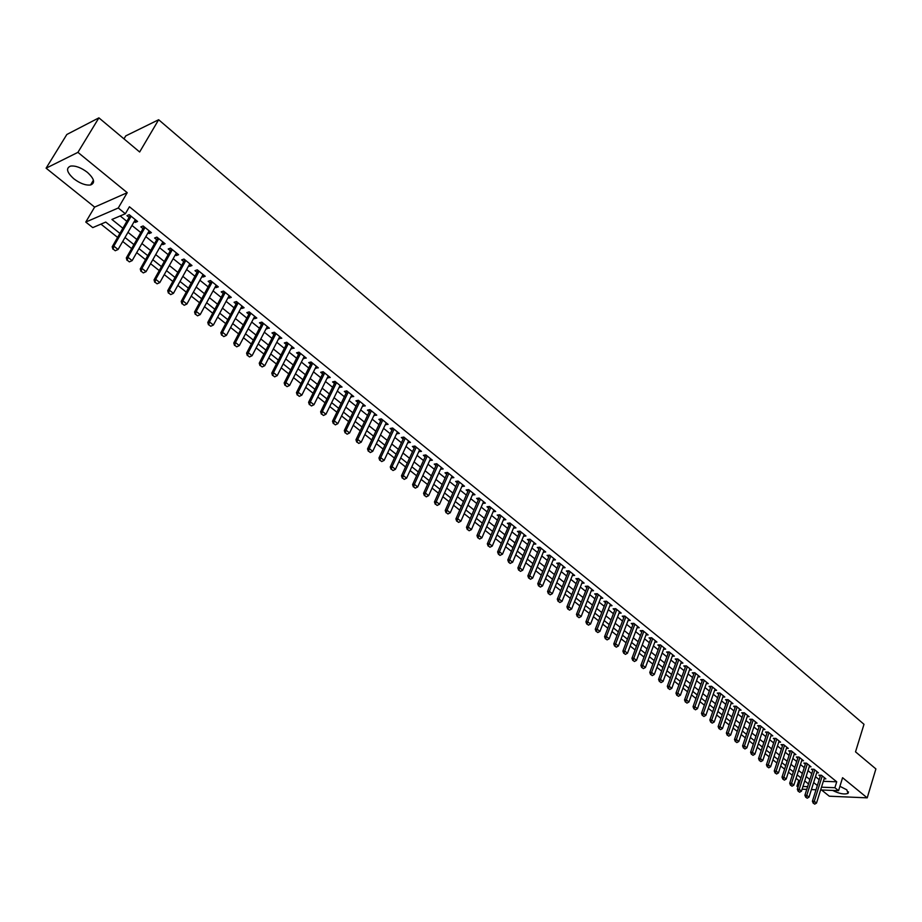 <?xml version="1.0" encoding="UTF-8"?>
<svg xmlns="http://www.w3.org/2000/svg" width="922" height="922" viewBox="0 0 922 922"><rect width="100%" height="100%" fill="white"/><g stroke="black" fill="none" stroke-linecap="round" stroke-linejoin="round"><path stroke-width="1.38" d="M73.841 178.799C80.087 183.49 85.654 185.553 90.563 184.988C95.427 183.017 94.367 178.799 87.383 172.356C81.159 167.643 75.569 165.545 70.637 166.075C65.681 168.092 66.753 172.333 73.841 178.799M832.67 790.442C839.285 793.75 844.402 794.718 848.033 793.346L846.811 789.831L839.919 786.316M119.952 233.427L105.753 222.075L92.765 227.607L85.769 222.064L118.27 207.992L125.369 213.743L111.931 219.459L122.926 228.287M94.632 207.104L127.224 192.686L77.921 152.361L98.908 117.855L66.833 134.485L46.1 168.184L94.632 207.104L85.769 222.064M123.986 138.865L125.761 135.891L158.653 119.733L863.995 724.3L855.524 751.845L875.9 768.925L867.21 797.853L842.57 777.707L838.571 790.684L820.626 789.958M821.56 789.993L829.304 796.205L867.21 797.853M798.026 787.1L796.931 786.236L798.279 786.293M796.066 778.272L798.786 780.438L796.931 786.236M100.947 224.127L117.624 237.427M122.707 241.472L131.662 248.606M136.71 252.64L145.538 259.681M150.563 263.68L159.275 270.619M164.266 274.606L172.852 281.452M177.819 285.417L186.29 292.159M191.234 296.1L199.578 302.75M204.5 306.68L212.728 313.238M217.627 317.145L225.74 323.61M230.604 327.494L238.614 333.868M243.454 337.74L251.349 344.021M256.166 347.871L263.957 354.071M268.751 357.897L276.427 364.017M281.198 367.832L288.77 373.859M293.53 377.651L300.987 383.598M305.724 387.367L313.088 393.245M317.79 396.99L325.051 402.787M329.742 406.521L336.91 412.226M341.566 415.949L348.631 421.585M353.276 425.284L360.248 430.839M364.87 434.527L371.75 440.001M376.337 443.666L383.126 449.083M387.701 452.725L394.397 458.061M398.949 461.692L405.565 466.958M410.094 470.577L416.617 475.775M421.123 479.371L427.554 484.499M432.049 488.084L438.388 493.143M442.86 496.704L449.129 501.695M453.578 505.244L459.755 510.166M464.192 513.704L470.289 518.567M474.692 522.082L480.719 526.877M485.11 530.38L491.046 535.117M495.414 538.598L501.28 543.277M505.636 546.746L511.422 551.356M515.755 554.813L521.46 559.366M525.77 562.8L531.418 567.295M535.705 570.718L541.272 575.155M545.547 578.567L551.045 582.946M555.298 586.334L560.714 590.656M564.956 594.033L570.315 598.297M574.533 601.663L579.811 605.881M584.018 609.223L589.227 613.384M593.411 616.726L598.562 620.829M602.734 624.148L607.817 628.205M611.966 631.512L616.979 635.512M621.117 638.808L626.073 642.749M630.187 646.034L635.074 649.929M639.177 653.202L644.005 657.052M648.085 660.302L652.857 664.105M656.913 667.344L661.627 671.101M665.672 674.328L670.317 678.027M674.351 681.243L678.938 684.908M682.948 688.1L687.489 691.719M691.488 694.9L695.96 698.473M699.936 701.642L704.362 705.169M708.327 708.327L712.694 711.819M716.648 714.953L720.958 718.399M724.888 721.534L729.152 724.923M733.059 728.046L737.266 731.4M741.173 734.511L745.322 737.819M749.206 740.919L753.309 744.192M757.181 747.269L761.226 750.508M765.087 753.574L769.086 756.766M772.924 759.832L776.877 762.978M780.704 766.021L784.61 769.144M788.414 772.175L792.275 775.252M77.921 152.361L46.1 168.184M134.232 221.534L135.315 222.409L137.562 221.476L129.195 214.688L126.948 215.644L129.207 217.465M148.085 232.736L149.122 233.577L151.392 232.667L143.117 225.959L140.859 226.893L143.094 228.702M161.799 243.823L162.791 244.63L165.073 243.742L156.878 237.115L154.608 238.014L156.832 239.801M175.353 254.795L176.309 255.555L178.603 254.703L170.501 248.145L168.207 249.009L170.409 250.796M188.78 265.64L189.678 266.366L191.983 265.536L183.974 259.047L181.669 259.9L183.858 261.664M202.045 276.37L202.909 277.073L205.226 276.266L197.296 269.846L194.98 270.665L197.147 272.416M215.172 286.996L215.99 287.652L218.33 286.869L210.481 280.519L208.153 281.314L210.308 283.054M228.172 297.495L228.944 298.129L231.284 297.368L223.527 291.075L221.188 291.859L223.32 293.576M241.022 307.89L241.76 308.49L244.111 307.752L236.435 301.529L234.084 302.289L236.193 303.995M253.746 318.182L254.437 318.747L256.8 318.032L249.205 311.878L246.842 312.604L248.94 314.298M266.331 328.359L269.362 328.197L261.836 322.112L259.474 322.815L261.548 324.498M278.79 338.432L281.786 338.259L274.353 332.231L271.967 332.923L274.03 334.594M291.11 348.401L294.095 348.228L286.719 342.258L284.333 342.926L286.385 344.574M303.315 358.266L306.265 358.082L298.97 352.181L296.573 352.826L298.613 354.463M315.393 368.039L318.309 367.843L311.094 362L308.697 362.623L310.702 364.248M327.345 377.709L330.237 377.501L323.103 371.716L320.683 372.315L322.688 373.929M339.181 387.275L342.05 387.056L334.974 381.339L332.554 381.915L334.536 383.517M350.89 396.748L353.737 396.529L346.741 390.859L344.309 391.424L346.28 393.014M362.496 406.129L365.308 405.899L358.381 400.286L355.938 400.828L357.897 402.407M373.975 415.407L376.764 415.177L369.906 409.622L367.463 410.14L369.399 411.708M385.338 424.604L388.104 424.362L381.316 418.853L378.861 419.36L380.786 420.916M396.598 433.709L399.341 433.455L392.611 428.004L390.156 428.5L392.057 430.044M407.743 442.721L410.463 442.456L403.801 437.063L401.335 437.535L403.225 439.068M418.772 451.642L421.469 451.377L414.877 446.041L412.399 446.49L414.289 448.011M429.71 460.481L432.383 460.205L425.849 454.915L423.371 455.353L425.238 456.863M440.532 469.229L443.182 468.952L436.717 463.72L434.227 464.135L436.083 465.633M451.25 477.907L453.878 477.619L447.47 472.433L444.98 472.836L446.813 474.323M461.864 486.493L464.469 486.194L458.13 481.053L455.629 481.445L457.45 482.921M472.375 494.987L474.968 494.688L468.676 489.605L466.175 489.974L467.984 491.438M482.794 503.412L485.352 503.112L479.129 498.064L476.628 498.422L478.426 499.885M493.109 511.756L495.656 511.445L489.49 506.455L486.977 506.789L488.764 508.241M503.331 520.02L505.855 519.708L499.747 514.764L497.223 515.087L498.998 516.516M513.473 528.179L515.951 527.891L509.901 522.981L507.377 523.293L509.14 524.722M523.512 536.27L525.966 535.993L519.973 531.141L517.438 531.429L519.19 532.847M533.458 544.28L535.878 544.026L529.943 539.209L527.407 539.497L529.147 540.903M543.312 552.22L545.709 551.978L539.819 547.219L537.284 547.484L539.013 548.878M553.073 560.092L555.447 559.861L549.616 555.148L547.069 555.39L548.786 556.784M562.743 567.883L565.094 567.675L559.308 562.996L556.773 563.238L558.478 564.61M572.332 575.616L574.648 575.42L568.92 570.776L566.373 571.006L568.067 572.378M581.828 583.269L584.122 583.084L578.451 578.497L575.893 578.705L577.575 580.065M591.244 590.864L593.514 590.691L587.89 586.138L585.332 586.334L587.003 587.683M600.568 598.378L602.815 598.217L597.237 593.71L594.678 593.895L596.338 595.243M609.822 605.835L612.035 605.685L606.515 601.213L603.945 601.386L605.593 602.723M618.973 613.222L621.174 613.084L615.7 608.658L613.13 608.82L614.767 610.145M628.055 620.541L630.233 620.425L624.805 616.034L622.235 616.184L623.86 617.498M637.056 627.801L639.2 627.698L633.829 623.341L631.259 623.479L632.872 624.782M645.976 634.993L648.108 634.901L642.772 630.579L640.202 630.706L641.804 632.008M654.827 642.127L656.925 642.046L651.647 637.759L649.065 637.874L650.667 639.165M663.586 649.203L665.672 649.123L660.429 644.881L657.859 644.985L659.437 646.264M672.276 656.21L674.339 656.141L669.142 651.935L666.571 652.027L668.139 653.306M680.885 663.16L682.925 663.102L677.785 658.93L675.204 659.011L676.771 660.279M689.426 670.052L691.454 669.994L686.348 665.868L683.767 665.938L685.323 667.194M697.896 676.886L699.902 676.84L694.842 672.737L692.261 672.806L693.805 674.051M706.287 683.651L708.269 683.617L703.256 679.56L700.674 679.606L702.207 680.851M714.619 690.371L716.578 690.348L711.6 686.314L709.018 686.36L710.539 687.593M722.871 697.032L724.807 697.02L719.875 693.021L717.293 693.056L718.814 694.278M731.054 703.636L732.978 703.624L728.08 699.671L725.499 699.683L727.009 700.904M739.167 710.194L741.069 710.182L736.229 706.252L733.635 706.264L735.134 707.474M747.212 716.682L749.102 716.682L744.296 712.787L741.703 712.798L743.19 713.997M755.187 723.125L757.066 723.136L752.294 719.275L749.701 719.264L751.188 720.462M763.105 729.509L764.96 729.533L760.235 725.695L757.642 725.683L759.106 726.87M770.953 735.848L772.797 735.871L768.107 732.068L765.514 732.045L766.977 733.232M778.733 742.129L780.565 742.164L775.909 738.395L773.316 738.361L774.768 739.536M786.454 748.364L788.264 748.399L783.654 744.665L781.061 744.619L782.501 745.783M794.107 754.553L795.905 754.588L791.33 750.877L788.736 750.831L790.177 751.995M801.702 760.685L803.488 760.719L798.948 757.043L796.354 756.985L797.784 758.138M809.239 766.758L811.003 766.816L806.496 763.162L803.903 763.093L805.332 764.246M816.708 772.797L818.459 772.855L813.999 769.236L811.406 769.155L812.812 770.296M798.786 780.438L800.135 780.485M823.334 781.314L836.727 781.798L129.426 206.77L125.369 213.743M120.183 215.944L126.925 221.395M131.961 225.452L140.847 232.609M145.849 236.654L154.608 243.708M159.587 247.73L168.219 254.691M173.175 258.69L181.692 265.548M186.624 269.524L195.015 276.3M199.924 280.253L208.199 286.926M213.074 290.868L221.234 297.449M226.097 301.356L234.142 307.856M238.971 311.751L246.912 318.148M251.718 322.032L259.543 328.336M264.326 332.197L272.048 338.42M276.807 342.258L284.425 348.401M289.162 352.227L296.677 358.278M301.39 362.081L308.801 368.051M313.492 371.843L320.798 377.732M325.466 381.501L332.669 387.309M337.325 391.055L344.436 396.794M349.058 400.528L356.076 406.176M360.675 409.898L367.601 415.476M372.177 419.164L379.011 424.673M383.564 428.35L390.306 433.789M394.847 437.443L401.496 442.802M406.014 446.455L412.572 451.745M417.067 455.364L423.544 460.585M428.015 464.192L434.4 469.344M438.86 472.94L445.165 478.022M449.602 481.607L455.814 486.62M460.239 490.181L466.371 495.126M470.773 498.675L476.824 503.562M481.203 507.088L487.173 511.906M491.541 515.421L497.431 520.181M501.775 523.673L507.596 528.375M511.917 531.856L517.668 536.489M521.967 539.958L527.638 544.533M531.925 547.991L537.514 552.509M541.779 555.943L547.311 560.403M551.552 563.826L557.015 568.217M561.233 571.628L566.627 575.973M570.833 579.362L576.146 583.661M580.341 587.037L585.585 591.267M589.757 594.632L594.944 598.816M599.093 602.158L604.21 606.284M608.347 609.626L613.407 613.695M617.521 617.014L622.511 621.036M626.614 624.355L631.535 628.32M635.615 631.616L640.479 635.535M644.547 638.819L649.353 642.692M653.398 645.953L658.147 649.779M662.18 653.03L666.86 656.81M670.882 660.048L675.503 663.771M679.502 666.998L684.066 670.686M688.054 673.901L692.56 677.532M696.525 680.736L700.974 684.32M704.927 687.512L709.329 691.051M713.259 694.231L717.604 697.735M721.523 700.893L725.81 704.35M729.717 707.497L733.958 710.92M737.842 714.054L742.026 717.42M745.898 720.543L750.035 723.874M753.885 726.985L757.965 730.282M761.814 733.382L765.848 736.632M769.674 739.721L773.65 742.925M777.465 746.002L781.395 749.171M785.198 752.237L789.082 755.372M792.862 758.414L796.7 761.514M800.469 764.545L804.249 767.6M808.006 770.631L811.752 773.65M815.486 776.67L819.185 779.643M824.13 778.779L825.858 778.848L821.433 775.252L818.84 775.172L820.234 776.301M127.224 192.686L118.27 207.992M836.727 781.798L834.894 787.711L838.571 790.684M98.908 117.855L139.648 151.992L158.653 119.733M808.49 783.919L804.733 780.911M800.964 777.891L797.161 774.849M793.369 771.829L789.52 768.752M785.717 765.709L781.821 762.586M778.007 759.544L774.054 756.386M770.227 753.32L766.228 750.128M762.379 747.051L758.333 743.812M754.473 740.723L750.37 737.45M746.497 734.35L742.348 731.031M738.453 727.919L734.258 724.554M730.339 721.43L726.087 718.031M722.168 714.896L717.858 711.45M713.916 708.303L709.56 704.811M705.607 701.654L701.181 698.127M697.216 694.946L692.745 691.373M688.757 688.181L684.228 684.562M680.217 681.358L675.63 677.693M671.608 674.478L666.963 670.767M662.93 667.54L658.227 663.771M654.171 660.532L649.411 656.729M645.342 653.468L640.513 649.618M636.422 646.345L631.535 642.438M627.433 639.153L622.488 635.2M618.362 631.904L613.349 627.894M609.212 624.586L604.129 620.529M599.968 617.198L594.828 613.095M590.656 609.753L585.447 605.593M581.252 602.239L575.973 598.021M571.767 594.655L566.419 590.38M562.19 586.991L556.773 582.669M552.532 579.27L547.046 574.89M542.781 571.479L537.226 567.03M532.939 563.607L527.303 559.112M523.005 555.666L517.3 551.102M512.978 547.645L507.204 543.035M502.859 539.554L497.004 534.875M492.636 531.395L486.712 526.646M482.333 523.143L476.317 518.337M471.914 514.822L465.829 509.958M461.403 506.42L455.238 501.487M450.8 497.938L444.542 492.936M440.082 489.375L433.743 484.304M429.26 480.719L422.841 475.591M418.334 471.983L411.834 466.786M407.305 463.167L400.713 457.9M396.172 454.258L389.487 448.922M384.923 445.268L378.147 439.852M373.56 436.187L366.691 430.689M362.081 427.013L355.12 421.446M350.487 417.747L343.433 412.099M338.777 408.377L331.632 402.66M326.953 398.926L319.704 393.129M315.013 389.372L307.66 383.494M302.935 379.726L295.489 373.767M290.741 369.976L283.192 363.936M278.421 360.122L270.757 354.002M265.974 350.176L258.206 343.964M253.389 340.114L245.517 333.822M240.677 329.949L232.69 323.564M227.838 319.68L219.736 313.203M214.849 309.296L206.643 302.739M201.722 298.809L193.401 292.147M188.468 288.206L180.02 281.452M175.053 277.487L166.49 270.63M161.5 266.654L152.81 259.704M147.808 255.694L138.992 248.652M133.955 244.618L125.012 237.473M802.97 786.466L807.626 786.65M816.005 789.774L811.406 789.589M806.762 789.393L802.094 789.209M821.49 787.192L834.894 787.711M127.974 232.344L136.894 239.49M141.919 243.523L150.712 250.577M155.703 254.587L164.37 261.548M169.348 265.536L177.888 272.393M182.833 276.358L191.257 283.123M196.179 287.065L204.488 293.738M209.386 297.668L217.58 304.237M222.456 308.144L230.523 314.633M235.375 318.516L243.339 324.913M248.168 328.785L256.016 335.089M260.822 338.939L268.567 345.151M273.35 348.989L280.98 355.12M285.739 358.935L293.277 364.985M298.002 368.777L305.436 374.747M310.149 378.516L317.479 384.405M322.17 388.162L329.396 393.971M334.064 397.705L341.198 403.433M345.831 407.155L352.872 412.802M357.494 416.514L364.432 422.08M369.031 425.78L375.888 431.266M380.463 434.942L387.217 440.37M391.769 444.024L398.442 449.371M402.972 453.013L409.552 458.292M414.07 461.91L420.559 467.12M425.054 470.727L431.461 475.867M435.933 479.452L442.249 484.523M446.697 488.095L452.933 493.109M457.37 496.658L463.524 501.603M467.938 505.141L474.012 510.016M478.403 513.542L484.396 518.348M488.775 521.852L494.688 526.6M499.044 530.092L504.876 534.783M509.209 538.264L514.983 542.885M519.293 546.354L524.987 550.918M529.274 554.364L534.887 558.87M539.163 562.293L544.718 566.742M548.97 570.165L554.445 574.556M558.686 577.956L564.08 582.289M568.309 585.677L573.634 589.953M577.84 593.33L583.107 597.56M587.291 600.913L592.489 605.086M596.649 608.428L601.778 612.542M605.927 615.873L610.998 619.941M615.135 623.249L620.137 627.271M624.24 630.567L629.184 634.532M633.276 637.817L638.162 641.735M642.231 645.008L647.048 648.869M651.116 652.131L655.865 655.945M659.91 659.195L664.612 662.953M668.634 666.191L673.267 669.914M677.29 673.129L681.865 676.806M685.853 680.01L690.382 683.64M694.358 686.832L698.818 690.417M702.783 693.598L707.197 697.124M711.139 700.294L715.495 703.786M719.425 706.943L723.724 710.401M727.642 713.536L731.884 716.947M735.791 720.07L739.974 723.436M743.858 726.559L748.007 729.878M751.879 732.99L755.959 736.263M759.82 739.363L763.854 742.602M767.692 745.679L771.691 748.883M775.506 751.949L779.447 755.118M783.262 758.172L787.158 761.295M790.949 764.338L794.787 767.427M798.567 770.458L802.371 773.5M806.128 776.52L809.885 779.539M813.63 782.548L817.341 785.521M493.892 510.016L493.132 511.779M483.612 501.695L482.84 503.458M473.228 493.282L472.456 495.056M462.752 484.799L461.968 486.574M452.172 476.236L451.377 478.011M441.488 467.581L440.693 469.367M430.701 458.845L429.894 460.631M419.81 450.028L418.991 451.815M408.815 441.131L407.985 442.917M397.716 432.13L396.875 433.928M386.502 423.048L385.65 424.858M375.173 413.886L374.309 415.684M363.729 404.62L362.865 406.429M352.181 395.261L351.305 397.071M340.506 385.811L339.619 387.632M328.728 376.268L327.817 378.089M316.811 366.622L315.9 368.454M304.779 356.883L303.857 358.716M292.631 347.041L291.698 348.873M280.357 337.095L279.401 338.939M267.945 327.045L266.988 328.889M255.406 316.903L254.437 318.747M242.74 306.646L241.76 308.49M229.935 296.273L228.944 298.129M217.004 285.797L215.99 287.652M203.923 275.205L202.909 277.073M190.704 264.51L189.678 266.366M177.347 253.688L176.309 255.555M163.851 242.751L162.791 244.63M150.194 231.699L149.122 233.577M136.398 220.519L135.315 222.409M813.561 803.258L814.691 804.145L813.561 803.258L814.276 801.299L812.409 801.218L820.58 775.229M824.464 777.707L816.512 803.074L814.276 801.299L822.251 775.921M814.691 804.145L816.512 803.074M812.409 801.218L813.25 803.246M806.058 797.323L807.188 798.21L806.058 797.323L806.773 795.352L804.894 795.271L813.158 769.213M817.053 771.714L809.02 797.138L806.773 795.352L814.818 769.905M807.188 798.21L809.02 797.138M804.894 795.271L805.747 797.311M798.487 791.33L799.628 792.229L798.487 791.33L799.201 789.347L797.334 789.278L805.678 763.139M809.585 765.663L801.472 791.157L799.201 789.347L807.338 763.842M799.628 792.229L801.472 791.157M797.334 789.278L798.175 791.318M790.857 785.29L792.01 786.201L790.857 785.29L791.572 783.308L789.705 783.239L798.141 757.031M802.059 759.567L793.865 785.129L791.572 783.308L799.789 757.734M792.01 786.201L793.865 785.129M789.705 783.239L790.546 785.279M783.17 779.205L784.334 780.127L783.17 779.205L783.884 777.211L782.006 777.142L790.534 750.865M794.476 753.424L786.189 779.044L783.884 777.211L792.182 751.568M784.334 780.127L786.189 779.044M782.006 777.142L782.859 779.194M775.414 773.074L776.578 773.996L775.414 773.074L776.128 771.057L774.25 770.999L782.87 744.653M786.823 747.235L778.456 772.913L776.128 771.057L784.518 745.368M776.578 773.996L778.456 772.913M774.25 770.999L775.102 773.062M767.6 766.885L768.775 767.819L767.6 766.885L768.303 764.868L766.436 764.811L775.148 738.384M779.113 740.988L770.654 766.724L768.303 764.868L776.785 739.098M768.775 767.819L770.654 766.724M766.436 764.811L767.288 766.874M759.716 760.65L760.904 761.584L759.716 760.65L760.419 758.61L758.552 758.564L767.358 732.068M771.334 734.684L762.794 760.5L760.419 758.61L768.994 732.794M760.904 761.584L762.794 760.5M758.552 758.564L759.405 760.638M751.764 754.357L752.963 755.302L751.764 754.357L752.467 752.317L750.6 752.271L759.509 725.695M763.497 728.345L754.864 754.208L752.467 752.317L761.134 726.421M752.963 755.302L754.864 754.208M750.6 752.271L751.453 754.346M743.743 748.007L744.953 748.964L743.743 748.007L744.457 745.956L742.59 745.933L751.591 719.264M755.591 721.938L746.866 747.869L744.457 745.956L753.205 720.001M744.953 748.964L746.866 747.869M742.59 745.933L743.432 748.007M735.664 741.611L736.874 742.579L735.664 741.611L736.367 739.548L734.5 739.525L743.605 712.787M747.615 715.484L738.799 741.484L736.367 739.548L745.218 713.536M736.874 742.579L738.799 741.484M734.5 739.525L735.353 741.611M727.504 735.168L728.737 736.136L727.504 735.168L728.219 733.094L726.352 733.071L735.549 706.264M739.582 708.972L730.673 735.041L728.219 733.094L737.151 707.013M728.737 736.136L730.673 735.041M726.352 733.071L727.193 735.157M719.287 728.657L720.52 729.636L719.287 728.657L720.001 726.571L718.134 726.559L727.435 699.671M731.469 702.414L722.468 728.541L720.001 726.571L729.025 700.432M720.52 729.636L722.468 728.541M718.134 726.559L718.976 728.657M719.932 693.067L719.241 693.033L709.848 720.001L711.703 720.001L720.831 693.793M712.245 723.09L710.689 722.099L712.245 723.09L714.204 721.984L723.297 695.787M711 722.099L711.703 720.001L714.204 721.984M709.848 720.001L710.689 722.099M702.633 715.484L703.889 716.475L702.633 715.484L703.348 713.374L701.481 713.374L710.989 686.325M715.057 689.114L705.86 715.368L703.348 713.374L712.568 687.097M703.889 716.475L705.86 715.368M701.481 713.374L702.322 715.484M694.197 708.811L695.465 709.813L694.197 708.811L694.911 706.69L693.044 706.701L702.656 679.572M706.736 682.384L697.447 708.707L694.911 706.69L704.235 680.355M695.465 709.813L697.447 708.707M693.044 706.701L693.886 708.811M685.691 702.08L686.971 703.094L685.691 702.08L686.406 699.948L684.539 699.971L694.266 672.76M698.357 675.596L688.965 701.976L686.406 699.948L695.822 673.544M686.971 703.094L688.965 701.976M684.539 699.971L685.38 702.08M677.117 695.292L678.408 696.317L677.117 695.292L677.831 693.148L675.964 693.171L685.795 665.88M689.898 668.738L680.413 695.2L677.831 693.148L687.351 666.675M678.408 696.317L680.413 695.2M675.964 693.171L676.806 695.292M668.462 688.446L669.764 689.472L668.462 688.446L669.176 686.291L667.309 686.325L677.244 658.953M681.37 661.835L671.781 688.354L669.176 686.291L678.799 659.749M669.764 689.472L671.781 688.354M667.309 686.325L668.15 688.446M659.726 681.531L661.039 682.58L659.726 681.531L660.44 679.376L658.585 679.41L668.634 651.958M672.76 654.874L663.068 681.45L660.44 679.376L670.167 652.764M661.039 682.58L663.068 681.45M658.585 679.41L659.414 681.542M650.92 674.57L652.246 675.619L650.92 674.57L651.635 672.392L649.779 672.438L659.933 644.904M664.082 647.843L654.286 674.489L651.635 672.392L661.466 645.723M652.246 675.619L654.286 674.489M649.779 672.438L650.609 674.57M642.035 667.54L643.372 668.6L642.035 667.54L642.749 665.35L640.894 665.407L651.174 637.782M655.335 640.755L645.423 667.47L642.749 665.35L652.695 638.612M643.372 668.6L645.423 667.47M640.894 665.407L641.724 667.551M633.08 660.44L634.428 661.512L633.08 660.44L633.783 658.239L631.939 658.308L642.323 630.602M646.506 633.598L636.48 660.383L633.783 658.239L643.833 631.443M634.428 661.512L636.48 660.383M631.939 658.308L632.769 660.452M624.033 653.295L625.393 654.366L624.033 653.295L624.747 651.082L622.892 651.151L633.402 623.364M637.598 626.384L627.467 653.237L624.747 651.082L634.901 624.206M625.393 654.366L627.467 653.237M622.892 651.151L623.721 653.306M614.905 646.068L616.288 647.163L614.905 646.068L615.619 643.844L613.775 643.925L624.401 616.057M628.608 619.111L618.362 646.022L615.619 643.844L625.888 616.91M616.288 647.163L618.362 646.022M613.775 643.925L614.605 646.08M605.708 638.785L607.091 639.88L605.708 638.785L606.411 636.549L604.567 636.641L615.32 608.681M619.538 611.77L609.188 638.75L606.411 636.549L616.806 609.546M607.091 639.88L609.188 638.75M604.567 636.641L605.397 638.796M596.419 631.443L597.813 632.55L596.419 631.443L597.133 629.184L595.278 629.288L606.157 601.236M610.387 604.359L599.922 631.397L597.133 629.184L607.633 602.124M597.813 632.55L599.922 631.397M595.278 629.288L596.108 631.455M587.049 624.021L588.455 625.139L587.049 624.021L587.752 621.762L585.908 621.866L596.903 593.733M601.156 596.88L590.576 623.998L587.752 621.762L598.366 594.621M588.455 625.139L590.576 623.998M585.908 621.866L586.738 624.044M577.587 616.541L579.004 617.671L577.587 616.541L578.301 614.259L576.457 614.375L587.579 586.162M591.843 589.342L581.148 616.518L578.301 614.259L589.031 587.06M579.004 617.671L581.148 616.518M576.457 614.375L577.276 616.553M568.044 608.993L569.485 610.122L568.044 608.993L568.759 606.699L566.915 606.826L578.163 578.52M582.45 581.724L571.628 608.969L568.759 606.699L579.604 579.431M569.485 610.122L571.628 608.969M566.915 606.826L567.733 609.004M558.409 601.363L559.861 602.515L558.409 601.363L559.124 599.069L557.291 599.196L568.667 570.799M572.965 574.049L562.017 601.363L559.124 599.069L570.096 571.732M559.861 602.515L562.017 601.363M557.291 599.196L558.11 601.386M548.694 593.676L550.157 594.84L548.694 593.676L549.408 591.359L547.564 591.498L559.078 563.019M563.388 566.304L552.324 593.676L549.408 591.359L560.507 563.964M550.157 594.84L552.324 593.676M547.564 591.498L548.383 593.699M538.886 585.919L540.361 587.083L538.886 585.919L539.589 583.58L537.757 583.73L549.408 555.159M553.73 558.478L542.551 585.919L539.589 583.58L550.814 556.116M540.361 587.083L542.551 585.919M537.757 583.73L538.575 585.943M528.974 578.082L530.473 579.258L528.974 578.082L529.689 575.731L527.868 575.893L539.647 547.23M543.98 550.584L532.674 578.094L529.689 575.731L541.041 548.198M530.473 579.258L532.674 578.094M527.868 575.893L528.675 578.106M518.982 570.176L520.492 571.363L518.982 570.176L519.697 567.814L517.876 567.987L529.793 539.232M534.149 542.62L522.705 570.199L519.697 567.814L531.176 540.211M520.492 571.363L522.705 570.199M517.876 567.987L518.683 570.199M519.973 531.141L507.792 560L509.612 559.815L521.218 532.155M510.419 563.388L508.598 562.224L510.12 563.423L512.644 562.224L524.215 534.576M508.898 562.19L509.612 559.815L512.644 562.224M507.792 560L508.598 562.224M509.935 523.005L497.603 551.944L499.424 551.748L511.168 524.007M500.254 555.344L498.41 554.168L499.943 555.378L502.49 554.18L514.199 526.462M498.721 554.134L499.424 551.748L502.49 554.18M497.603 551.944L498.41 554.168M488.441 545.997L489.985 547.23L488.441 545.997L489.144 543.6L487.335 543.807L499.678 514.764M504.08 518.268L492.244 546.055L489.144 543.6L501.026 515.801M489.985 547.23L492.244 546.055M487.335 543.807L488.13 546.031M478.057 537.791L479.624 539.024L478.057 537.791L478.772 535.371L476.962 535.59L489.444 506.455M493.869 510.004L481.895 537.849L478.772 535.371L490.781 507.503M479.624 539.024L481.895 537.849M476.962 535.59L477.757 537.826M467.581 529.505L469.16 530.749L467.581 529.505L468.295 527.073L466.486 527.292L479.117 498.064M483.554 501.649L471.442 529.574L468.295 527.073L480.443 499.136M469.16 530.749L471.442 529.574M466.486 527.292L467.281 529.539M457.012 521.126L458.603 522.394L457.012 521.126L457.715 518.683L455.906 518.925L468.699 489.617M473.147 493.224L460.896 521.207L457.715 518.683L470.013 490.677M458.603 522.394L460.896 521.207M455.906 518.925L456.701 521.172M446.329 512.678L447.931 513.957L446.329 512.678L447.032 510.223L445.234 510.465L458.165 481.088M462.648 484.718L450.247 512.77L447.032 510.223L459.479 482.148M447.931 513.957L450.247 512.77M445.234 510.465L446.029 512.724M435.541 504.15L437.166 505.429L435.541 504.15L436.256 501.672L434.458 501.937L447.539 472.479M452.034 476.132L439.494 504.253L436.256 501.672L448.841 473.539M437.166 505.429L439.494 504.253M434.458 501.937L435.242 504.196M424.662 495.529L426.298 496.831L424.662 495.529L425.365 493.04L423.567 493.316L436.809 463.789M441.327 467.454L428.638 495.644L425.365 493.04L438.1 464.838M426.298 496.831L428.638 495.644M423.567 493.316L424.362 495.575M413.667 486.839L415.315 488.141L413.667 486.839L414.37 484.327L412.583 484.615L425.976 455.019M430.516 458.695L417.678 486.954L414.37 484.327L427.255 456.056M415.315 488.141L417.678 486.954M412.583 484.615L413.367 486.885M402.557 478.045L404.228 479.371L402.557 478.045L403.26 475.533L401.485 475.821L415.038 446.156M419.591 449.855L406.602 478.172L403.26 475.533L416.295 447.182M404.228 479.371L406.602 478.172M401.485 475.821L402.257 478.103M391.343 469.171L393.037 470.508L391.343 469.171L392.046 466.636L390.271 466.947L403.986 437.212M408.573 440.923L395.423 469.321L392.046 466.636L405.242 438.227M393.037 470.508L395.423 469.321M390.271 466.947L391.055 469.229M380.025 460.216L381.731 461.565L380.025 460.216L380.728 457.658L378.954 457.98L392.83 428.177M397.44 431.911L384.14 460.366L380.728 457.658L394.074 429.191M381.731 461.565L384.14 460.366M378.954 457.98L379.726 460.274M368.581 451.169L370.31 452.529L368.581 451.169L369.284 448.599L367.521 448.922L381.558 419.061M386.191 422.806L372.73 451.331L369.284 448.599L382.791 420.052M370.31 452.529L372.73 451.331M367.521 448.922L368.293 451.215M357.033 442.03L358.773 443.401L357.033 442.03L357.736 439.437L355.973 439.782L370.183 409.841M374.828 413.609L361.217 442.191L357.736 439.437L371.405 410.832M358.773 443.401L361.217 442.191M355.973 439.782L356.733 442.087M345.358 432.787L347.121 434.181L345.358 432.787L346.061 430.194L344.309 430.551L358.693 400.528M363.36 404.32L349.576 432.971L346.061 430.194L359.891 401.508M347.121 434.181L349.576 432.971M344.309 430.551L345.07 432.856M333.58 423.463L335.354 424.869L333.58 423.463L334.271 420.847L332.519 421.216L347.075 391.135M351.778 394.939L337.821 423.659L334.271 420.847L348.274 392.104M335.354 424.869L337.821 423.659M332.519 421.216L333.28 423.521M321.663 414.047L323.461 415.465L321.663 414.047L322.366 411.408L320.625 411.788L335.354 381.639M340.068 385.454L325.95 414.243L322.366 411.408L336.53 382.595M323.461 415.465L325.95 414.243M320.625 411.788L321.375 414.105M309.642 404.528L311.452 405.957L309.642 404.528L310.334 401.865L308.593 402.269L323.507 372.05M328.244 375.888L313.953 404.746L310.334 401.865L324.682 372.995M311.452 405.957L313.953 404.746M308.593 402.269L309.343 404.585M297.483 394.904L299.316 396.356L297.483 394.904L298.175 392.23L296.446 392.645L311.544 362.358M316.304 366.207L301.84 395.135L298.175 392.23L312.696 363.291M299.316 396.356L301.84 395.135M296.446 392.645L297.195 394.973M285.198 385.189L287.053 386.652L285.198 385.189L285.901 382.503L284.172 382.93L299.454 352.561M304.237 356.445L289.589 385.431L285.901 382.503L300.595 353.495M287.053 386.652L289.589 385.431M284.172 382.93L284.921 385.258M272.797 375.369L274.664 376.856L272.797 375.369L273.488 372.661L271.771 373.11L287.238 342.673M292.044 346.568L277.222 375.623L273.488 372.661L288.367 343.583M274.664 376.856L277.222 375.623M271.771 373.11L272.509 375.45M260.258 365.458L262.148 366.944L260.258 365.458L260.949 362.726L259.243 363.187L274.894 332.681M279.735 336.599L264.718 365.723L260.949 362.726L276.012 333.58M262.148 366.944L264.718 365.723M259.243 363.187L259.969 365.527M247.592 355.431L249.493 356.941L247.592 355.431L248.272 352.688L246.577 353.161L262.424 322.585M267.288 326.515L252.086 355.708L248.272 352.688L263.531 323.472M249.493 356.941L252.086 355.708M246.577 353.161L247.303 355.5M234.787 345.301L236.712 346.822L234.787 345.301L235.467 342.535L233.773 343.019L249.827 312.385M254.714 316.338L239.328 345.589L235.467 342.535L250.911 313.261M236.712 346.822L239.328 345.589M233.773 343.019L234.499 345.381M221.845 335.055L223.792 336.599L221.845 335.055L222.525 332.277L220.842 332.784L237.092 302.07M242.002 306.046L226.432 335.366L222.525 332.277L238.164 302.935M223.792 336.599L226.432 335.366M220.842 332.784L221.568 335.147M208.764 324.705L210.735 326.273L208.764 324.705L209.444 321.905L207.773 322.435L224.23 291.652M229.163 295.651L213.385 325.028L209.444 321.905L225.279 292.505M210.735 326.273L213.385 325.028M207.773 322.435L208.487 324.798M195.545 314.252L197.539 315.831L195.545 314.252L196.225 311.429L194.565 311.97L211.23 281.118M216.186 285.14L200.212 314.586L196.225 311.429L212.267 281.959M197.539 315.831L200.212 314.586M194.565 311.97L195.268 314.344M182.187 303.672L184.204 305.274L182.187 303.672L182.867 300.837L181.208 301.39L198.08 270.48M203.071 274.514L186.889 304.03L182.867 300.837L199.106 271.299M184.204 305.274L186.889 304.03M181.208 301.39L181.911 303.764M168.68 292.989L170.708 294.602L168.68 292.989L169.36 290.13L167.712 290.707L184.803 259.716M189.805 263.773L173.428 293.357L169.36 290.13L185.806 260.534M170.708 294.602L173.428 293.357M167.712 290.707L168.403 293.081M155.023 282.19L157.086 283.815L155.023 282.19L155.703 279.308L154.055 279.896L171.377 248.848M176.402 252.928L159.817 282.57L155.703 279.308L172.356 249.643M157.086 283.815L159.817 282.57M154.055 279.896L154.746 282.282M141.216 271.264L143.302 272.912L141.216 271.264L141.896 268.36L140.259 268.97L157.8 237.853M162.86 241.956L146.056 271.656L141.896 268.36L158.768 238.637M143.302 272.912L146.056 271.656M140.259 268.97L140.951 271.368M127.259 260.223L129.368 261.883L127.259 260.223L127.939 257.296L126.314 257.93L144.074 226.743M149.157 230.857L132.134 260.626L127.939 257.296L145.019 227.515M129.368 261.883L132.134 260.626M126.314 257.93L126.994 260.327M113.152 249.055L115.273 250.738L113.152 249.055L113.821 246.116L112.207 246.762L130.198 215.506M135.315 219.643L118.074 249.482L113.821 246.116L131.131 216.255M115.273 250.738L118.074 249.482M112.207 246.762L112.887 249.159M744.308 712.798L743.593 712.798M736.252 706.275L735.549 706.287M728.126 699.694L727.423 699.706M711.669 686.371L710.966 686.383M703.348 679.629L702.633 679.641M694.934 672.829L694.231 672.841M686.464 665.961L685.761 665.984M677.912 659.034L677.209 659.057M669.291 652.061L668.588 652.085M660.601 645.02L659.887 645.043M651.819 637.909L651.116 637.943M642.968 630.74L642.265 630.775M634.048 623.514L633.345 623.549M625.035 616.219L624.332 616.265M615.954 608.854L615.251 608.9M606.78 601.432L606.077 601.478M597.525 593.941L596.834 593.999M588.19 586.38L587.498 586.438M578.774 578.751L578.082 578.82M569.266 571.064L568.574 571.121M559.677 563.296L558.986 563.354M549.996 555.459L549.305 555.528M540.234 547.541L539.531 547.61M530.369 539.554L529.677 539.635M520.423 531.498L519.731 531.579M510.373 523.362L509.682 523.454M500.231 515.156L499.551 515.248M489.997 506.87L489.317 506.962M479.671 498.502L478.979 498.595M469.24 490.055L468.549 490.158M458.707 481.526L458.027 481.63M448.08 472.917L447.401 473.032M437.339 464.227L436.659 464.342M426.506 455.445L425.826 455.572M415.557 446.582L414.888 446.709M404.504 437.639L403.836 437.766M393.348 428.603L392.68 428.73M382.077 419.475L381.408 419.614M370.69 410.255L370.022 410.394M359.2 400.943L358.531 401.093M347.582 391.539L346.914 391.689M335.85 382.042L335.193 382.204M324.002 372.442L323.345 372.615M312.028 362.749L311.371 362.922M299.938 352.953L299.281 353.138M287.722 343.065L287.065 343.249M275.378 333.061L274.721 333.257M262.897 322.965L262.251 323.161L262.885 322.954M250.3 312.754L249.655 312.961M224.68 292.02L224.046 292.228M211.68 281.487L211.046 281.706M198.53 270.838L197.896 271.056M185.241 260.073L184.607 260.304M171.803 249.194L171.181 249.436M158.227 238.199L157.604 238.441M144.489 227.077L143.878 227.331M130.613 215.84L130.002 216.105M90.563 184.988L93.433 180.193M848.033 793.346L848.482 791.871M250.265 312.731L249.666 312.915"/></g></svg>
